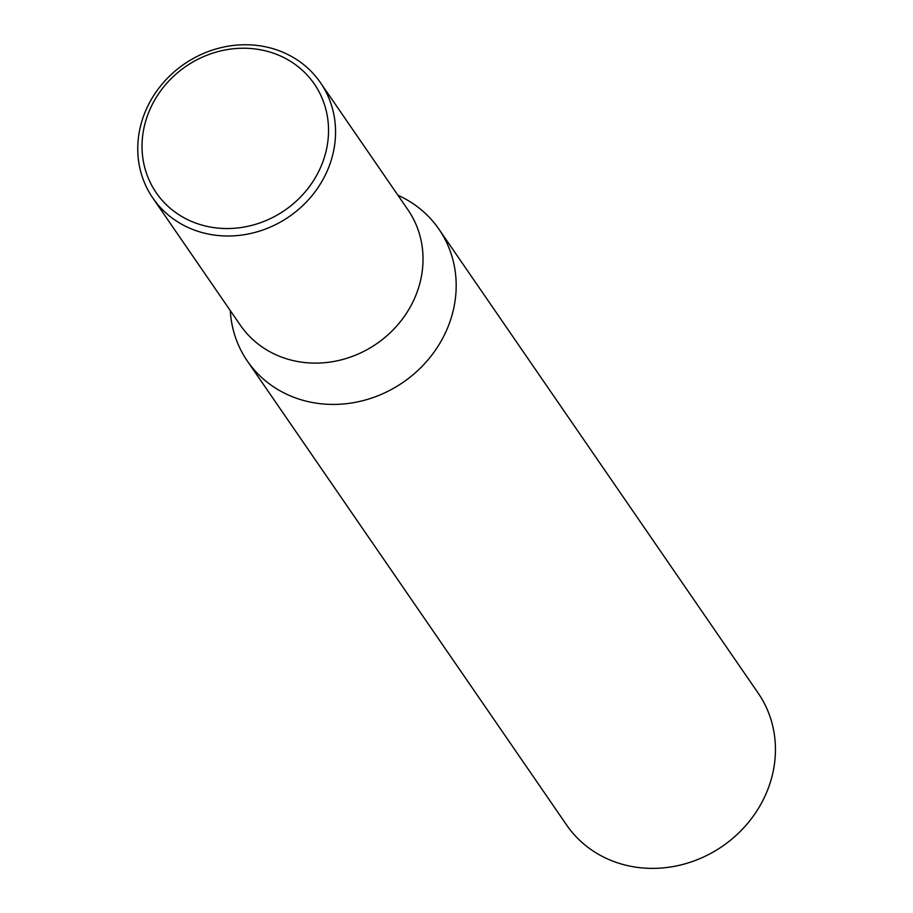 <?xml version="1.0" encoding="UTF-8"?>
<svg xmlns="http://www.w3.org/2000/svg" width="913" height="913" viewBox="0 0 913 913"><rect width="100%" height="100%" fill="white"/><g stroke="black" fill="none" stroke-linecap="round" stroke-linejoin="round"><path stroke-width="1.37" d="M230.293 310.614A116.282 105.817 -34.5 0 0 247.355 361.057L566.619 825.021A116.282 105.817 -34.5 0 0 722.4 846.271A116.282 105.817 -34.5 0 0 758.212 693.184L438.948 229.22A116.282 105.817 -34.5 0 0 397.942 195.256M247.355 361.057A116.282 105.817 -34.5 0 0 307.955 401.583A116.282 105.817 -34.5 0 0 432.169 354.666A116.282 105.817 -34.5 0 0 438.948 229.22M293.324 360.624A101.754 92.59 145.5 0 1 240.313 325.165A101.754 92.59 145.5 0 0 293.324 360.624A101.754 92.59 145.5 0 0 402.017 319.584A101.754 92.59 145.5 0 0 407.951 209.819A101.754 92.59 145.5 0 1 402.017 319.584A101.754 92.59 145.5 0 1 293.324 360.624M205.859 233.511A101.754 92.59 145.5 0 1 152.836 198.053A101.754 92.59 145.5 0 1 184.175 64.093A101.754 92.59 145.5 0 1 320.474 82.695A101.754 92.59 145.5 0 1 314.54 192.46A101.754 92.59 145.5 0 1 205.859 233.511M206.247 226.196A95.933 87.294 145.5 0 1 173.071 76.772A95.933 87.294 145.5 0 1 326.546 112.173A95.933 87.294 145.5 0 1 206.247 226.196M152.836 198.053L240.313 325.165M320.474 82.695L407.951 209.819"/></g></svg>

